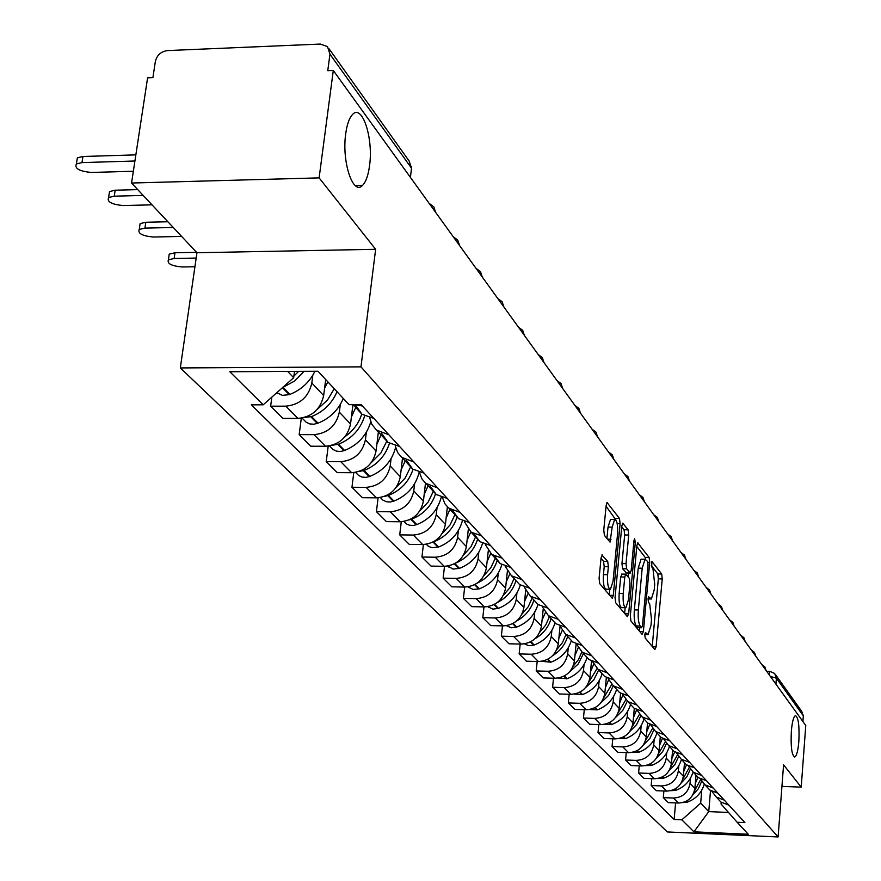<?xml version="1.0" encoding="UTF-8"?>
<svg xmlns="http://www.w3.org/2000/svg" width="881" height="881" viewBox="0 0 881 881"><rect width="100%" height="100%" fill="white"/><g stroke="black" fill="none" stroke-linecap="round" stroke-linejoin="round"><path stroke-width="1.32" d="M644.782 634.54L645.189 638.02L654.869 649.594L656.103 646.874L662.226 578.927L661.686 574.016L651.907 561.384L651.687 566.813L652.931 568.443L654.715 584.323L654.198 590.017L651.367 598.992L648.68 596.822L648.053 598.794L648.449 602.285L649.704 603.859L651.511 619.695L650.982 625.433L648.064 634.595L645.432 632.525L644.782 634.54L647.502 634.584M369.535 165.727C373.588 138.141 362.113 103.198 352.378 114.662C349.206 118.142 346.982 124.507 345.715 133.78C341.597 161.608 353.083 196.067 362.543 185.384C365.912 181.949 368.247 175.396 369.535 165.727M798.847 741.328C799.541 725.834 798.406 717.277 795.444 715.636C793.528 716.66 792.162 721.869 791.336 731.252C790.642 746.769 791.766 755.358 794.717 757.021C796.655 755.997 798.032 750.766 798.847 741.328M602.516 554.986L601.084 557.761L599.091 578.332L599.741 583.663L612.306 598.353L613.286 595.391L620.103 523.699L619.486 518.446L607.086 502.566L606.15 505.419L603.771 529.999L604.41 535.362L610.059 542.112L612.163 527.113L614.652 519.471C617.008 520.065 617.977 524.933 617.548 534.073L613.044 581.339L610.434 589.235C608.11 588.596 607.163 583.751 607.604 574.698L608.364 566.736L607.725 561.439L601.855 554.975M360.979 366.859L375.636 249.301L319.12 177.874L333.293 70.469L805.763 725.492L801.214 787.14L783.572 764.84L778.11 836.95L360.979 366.859L180.33 367.939L667.335 831.95L778.11 836.95M630.333 615.885L630.928 620.973L642.095 634.331L643.383 631.578L649.704 562.519L649.143 557.508L637.756 542.883L636.864 545.691L630.333 615.885M627.305 616.634L615.665 602.714L615.048 597.505L621.832 525.979L622.746 523.149L628.12 529.822L628.726 535.009L626.028 563.642L626.633 568.807L630.289 573.068L631.214 570.205L633.979 540.593L634.606 538.632L635.311 542.344L628.649 613.859L627.305 616.634M319.12 177.874L131.555 183.028L147.601 77.825L152.909 77.616L155.364 61.439C156.961 55.107 161.025 51.483 167.544 50.58L320.354 44.061L327.501 46.605L329.957 54.204L327.765 70.689L333.293 70.469M131.555 183.028L196.948 252.737L180.33 367.939M775.765 674.978L801.688 711.319L803.329 715.857L776.381 678.194L770.335 676.377M802.91 721.55L803.329 715.857M781.943 786.381L801.214 787.14M717.806 798.693L720.922 802.062L728.895 805.146M690.484 778.187L690.043 783.33C688.314 792.592 682.775 797.492 673.425 798.043L678.37 803.043C687.654 802.503 693.16 797.635 694.867 788.44L695.99 775.126M678.37 803.043L668.316 802.624L663.305 797.624L663.889 791.006M724.303 800.135L716.275 797.041L711.925 791.435M673.425 798.043L663.305 797.624M706.65 786.634L709.822 790.059L717.916 793.186M651.775 778.65L651.169 785.522L656.356 790.697L666.565 791.105C676.013 790.554 681.608 785.599 683.348 776.249L684.515 762.726M713.158 787.999L704.998 784.861L700.549 779.079M678.811 765.743L678.359 770.963C676.597 780.379 670.959 785.367 661.444 785.94L651.169 785.522M695.098 774.157L698.314 777.637L706.54 780.797M639.243 765.864L638.593 772.989L643.967 778.341L654.352 778.76C663.944 778.176 669.637 773.133 671.421 763.629L672.632 749.885M701.606 775.423L693.325 772.241L688.755 766.272M666.719 752.837L666.256 758.156C664.45 767.725 658.713 772.802 649.044 773.397L638.593 772.989M683.127 761.228L686.387 764.752L694.757 767.957M626.248 752.594L625.565 760.006L631.126 765.556L641.687 765.952C651.444 765.347 657.237 760.215 659.076 750.557L660.31 736.582M689.647 762.384L681.211 759.169L676.542 752.991M654.198 739.467L653.713 744.874C651.863 754.61 646.015 759.785 636.192 760.402L625.565 760.006M670.705 747.815L674.031 751.394L682.533 754.643M612.769 738.84L612.053 746.526L617.823 752.286L628.56 752.682C638.483 752.055 644.385 746.824 646.269 737.001L647.546 722.783M677.225 748.861L668.657 745.601L663.867 739.214M641.203 725.614L640.696 731.109C638.802 741.009 632.855 746.284 622.856 746.923L612.053 746.526M657.832 733.895L661.202 737.54L669.846 740.833M598.783 724.545L598.023 732.552L604.025 738.531L614.938 738.917C625.036 738.256 631.049 732.937 632.976 722.938L634.309 708.401M664.34 734.831L655.629 731.516L650.707 724.909M627.724 711.22L627.206 716.826C625.257 726.891 619.2 732.265 609.024 732.926L598.023 732.552M644.452 719.447L647.876 723.147L656.675 726.484M584.268 709.712L583.464 718.037L589.686 724.248L600.798 724.623C611.073 723.94 617.207 718.511 619.178 708.335L620.576 693.314M650.949 720.251L642.095 716.892L637.04 710.042M613.716 696.276L613.187 701.981C611.183 712.233 605.005 717.707 594.653 718.4L583.464 718.037M630.554 704.437L634.045 708.192L642.998 711.573M569.192 694.272L568.333 702.95L574.808 709.403L586.107 709.767C596.569 709.051 602.813 703.523 604.851 693.16L606.326 677.588M637.04 705.086L628.021 701.694L622.834 694.58M599.168 680.76L598.617 686.563C596.558 697.003 590.27 702.586 579.72 703.302L568.333 702.95M616.105 688.821L619.651 692.642L628.759 696.067M553.499 678.216L552.596 687.257L559.325 693.975L570.833 694.327C581.493 693.589 587.858 687.94 589.94 677.39L591.514 661.179M622.559 689.327L613.385 685.881L608.066 678.491M584.037 664.604L583.464 670.529C581.35 681.156 574.93 686.85 564.192 687.609L552.596 687.257M601.073 672.577L604.663 676.465L613.947 679.934M537.179 661.499L536.21 670.937L543.225 677.918L554.942 678.26C565.8 677.489 572.298 671.729 574.434 660.981L576.108 644.033M607.494 672.908L598.144 669.417L592.682 661.741M568.289 647.799L567.683 653.834C565.525 664.67 558.972 670.474 548.026 671.267L536.21 670.937M585.402 655.651L589.07 659.605L598.518 663.129M520.175 644.066L519.151 653.922L526.453 661.202L538.401 661.532C549.458 660.717 556.087 654.836 558.29 643.89L560.052 626.38M591.79 655.805L582.264 652.259L576.659 644.275M551.88 630.289L551.253 636.445C549.028 647.48 542.344 653.416 531.188 654.242L519.151 653.922M569.082 638.009L572.804 642.04L582.429 645.608M502.456 625.884L501.366 636.192L508.976 643.791L521.156 644.088C532.421 643.24 539.194 637.238 541.463 626.083L543.214 608.98M575.414 637.965L565.712 634.375L559.942 626.05M534.778 612.042L534.128 618.319C531.838 629.574 524.999 635.63 513.634 636.489L501.366 636.192M552.046 619.607L555.834 623.704L565.646 627.327M483.977 606.899L482.799 617.691L490.75 625.62L503.161 625.895C514.658 625.014 521.574 618.88 523.909 607.494L525.671 590.611M558.323 619.343L548.434 615.709L542.498 607.02M516.927 592.99L516.255 599.399C513.887 610.874 506.905 617.063 495.309 617.966L482.799 617.691M534.249 600.39L538.115 604.553L548.114 608.231M464.672 587.065L463.417 598.364L471.72 606.646L484.374 606.91C496.102 605.985 503.172 599.719 505.584 588.101L507.368 571.273M540.46 599.895L530.373 596.195L524.283 587.131M498.283 573.091L497.578 579.632C495.144 591.349 488.008 597.681 476.18 598.617L463.417 598.364M515.66 580.304L519.592 584.543L529.789 588.266M444.498 566.307L443.154 578.167L451.832 586.823L464.75 587.065C476.72 586.096 483.944 579.676 486.422 567.827L488.261 550.911M521.783 579.544L511.498 575.8L505.231 566.318M478.79 552.288L478.064 558.972C475.542 570.932 468.252 577.407 456.171 578.399L443.154 578.167M494.626 556.263L500.199 563.598L510.606 567.375M423.387 544.557L421.944 557.023L431.029 566.087L444.211 566.307C456.435 565.283 463.824 558.719 466.39 546.616L468.296 529.481M502.225 558.246L491.73 554.446L485.288 544.513M458.395 530.527L457.624 537.355C455.036 549.557 447.57 556.186 435.236 557.221L421.944 557.023M474.143 533.996L479.903 541.661L490.519 545.493M401.273 521.75L399.721 534.877L409.247 544.37L422.704 544.557C435.192 543.489 442.758 536.771 445.401 524.415L447.394 506.916M481.731 535.923L471.016 532.069L464.386 521.651M437.031 507.72L436.227 514.691C433.54 527.168 425.897 533.952 413.299 535.053L399.721 534.877M452.669 510.65L458.605 518.667L469.452 522.554M378.103 497.798L376.418 511.641L386.418 521.607L400.161 521.772C412.925 520.638 420.666 513.766 423.409 501.124L425.501 483.14M460.223 512.5L448.561 507.996L444.905 503.767L442.471 497.655M414.61 483.801L413.773 490.937C410.998 503.69 403.168 510.639 390.294 511.784L376.418 511.641M430.126 486.125L436.26 494.516L447.328 498.459M353.777 472.612L351.96 487.259L362.454 497.721L376.506 497.842C389.545 496.664 397.485 489.605 400.315 476.687L402.529 458.076M437.637 487.898L425.699 483.317L421.9 478.857L419.455 472.414M391.076 458.682L390.206 465.983C387.321 479.022 379.304 486.158 366.133 487.369L351.96 487.259M406.427 460.334L412.76 469.133L424.08 473.13M328.206 446.105L326.234 461.611L337.28 472.623L351.64 472.712C364.976 471.456 373.126 464.232 376.055 451.017L378.378 431.987M413.883 462.018L401.659 457.349L397.705 452.658L395.25 445.852M366.342 432.274L365.417 439.751C362.432 453.098 354.206 460.411 340.738 461.688L326.234 461.611M381.495 433.166L388.036 442.416L399.6 446.469M301.313 418.145L299.166 434.63L310.795 446.215L325.485 446.26C339.141 444.949 347.488 437.527 350.528 424.003L352.951 404.665M388.862 434.762L376.341 430.005L371.716 424.113L369.778 417.858M340.297 404.478L339.328 412.143C336.234 425.798 327.787 433.309 313.999 434.652L299.166 434.63M355.252 404.665L361.97 414.257L373.808 418.376M271.844 397.122L270.632 406.185L282.889 418.398L297.932 418.398C311.907 417.01 320.475 409.39 323.646 395.536L325.695 379.535M362.465 406.031L355.561 404.665M312.843 375.174L311.83 383.037C308.614 397.023 299.936 404.731 285.818 406.163L270.632 406.185M287.647 371.419L293.659 377.718L263.188 404.82L229.82 371.738L318.008 371.253L349.063 404.676L361.21 404.654L744.908 822.59L737.122 822.248L721.043 804.001L721.187 802.261M701.75 790.224L700.67 803.153L708.765 811.61L728.488 812.458M710.515 790.576L708.765 811.61L693.931 831.818L681.828 819.826L700.67 803.153M737.122 822.248L748.288 834.263L693.931 831.818M263.188 404.82L251.305 404.831L674.152 819.495L681.828 819.826M375.636 249.301L196.948 252.737M293.659 377.718L294.496 371.386M675.584 802.921L674.152 819.495M652.226 646.445L658.338 578.861L657.799 573.949L651.312 565.459M645.718 559.259L645.189 557.442L636.798 546.451M639.441 631.148L639.749 627.724M641.566 627.679L642.469 625.752L648.042 565.029L647.645 561.516L645.046 559.248L642.205 568.201L638.351 609.971C637.844 617.735 638.461 623.098 640.212 626.039L641.566 627.679L637.965 627.591M641.731 559.193L641.071 559.182L638.218 568.135L642.205 568.201M637.591 627.58L636.225 625.951C634.463 622.999 633.835 617.647 634.353 609.883L638.218 568.135M621.755 526.761L624.067 529.778L628.12 529.822M626.446 572.848L622.57 568.741L621.964 563.587L624.673 534.965L624.067 529.778M628.406 573.035L628.065 576.758M625.158 607.703L624.629 613.429M623.219 593.541C622.79 602.34 623.682 607.064 625.895 607.714L628.439 599.917L629.97 583.519L629.375 578.388L625.708 574.159L624.772 577.044L623.219 593.541L619.145 593.464C618.715 602.252 619.607 606.976 621.832 607.637L625.345 607.703M622.052 574.247L620.698 576.967L624.772 577.044M619.145 593.464L620.698 576.967M609.817 589.224L606.293 589.158C603.948 588.519 603 583.674 603.441 574.632L604.212 566.67L603.562 561.373L601.04 558.257M611.205 519.438L610.522 519.427L608.022 527.069L612.163 527.113M606.921 538.533L608.022 527.069M615.907 519.988L606.073 506.212M609.189 594.961L609.729 589.224M704.249 784.233C701.551 792.944 695.924 798.913 687.356 802.139L682.665 802.613M692.862 794.86L698.369 788.726L701.705 781.249M697.928 777.218L695.274 783.572M700.703 779.443L694.393 791.127M693.039 772.02C690.308 780.918 684.581 787.019 675.837 790.323L670.694 790.72M681.156 783.055L686.872 776.8L690.352 769.135M686.486 764.829L683.777 771.304M689.294 767.406L682.819 779.145M681.442 759.4C678.667 768.474 672.82 774.707 663.911 778.077L658.327 778.408M669.009 770.842L674.967 764.444L678.612 756.57M674.67 751.867L671.862 758.607M677.478 754.896L670.837 766.756M669.406 746.394C666.565 755.623 660.618 761.966 651.555 765.413L645.531 765.633M656.4 758.2L662.644 751.636L666.465 743.498M662.435 738.41L659.528 745.447M665.254 741.901L658.415 753.916M656.929 732.926C654.032 742.309 647.976 748.762 638.747 752.275L632.272 752.396M643.317 745.106L649.87 738.355L653.878 729.931M649.76 724.413L646.731 731.814M652.601 728.378L645.52 740.613M643.989 718.951C641.038 728.488 634.86 735.062 625.477 738.652L618.55 738.641M629.717 731.538L636.633 724.578L640.839 715.801M636.622 709.833L633.461 717.663M639.474 714.315L632.151 726.825M630.565 704.448C627.547 714.161 621.248 720.845 611.7 724.512L604.311 724.369M615.566 717.475L622.878 710.273L627.316 701.111M622.944 694.867L619.684 702.972M625.862 699.668L618.253 712.52M616.623 689.383C613.528 699.272 607.119 706.088 597.384 709.833L589.543 709.535M600.82 702.884L608.606 695.406L613.275 685.792M608.606 679.846L605.368 687.709M611.744 684.416L603.804 697.675M602.141 673.734C598.97 683.799 592.428 690.748 582.517 694.58L574.214 694.096M585.458 687.742L593.717 680.022L598.662 669.978M593.717 664.142L590.479 671.84M597.076 668.514L588.772 682.246M587.065 657.446C583.828 667.71 577.154 674.802 567.056 678.711L558.268 678.04M569.434 672.005L578.2 664.043L583.453 653.548M578.244 647.733L574.996 655.332M581.834 651.918L578.465 659.605L573.124 666.212M571.384 640.509C568.069 650.96 561.263 658.195 550.955 662.204L541.694 661.312M552.673 655.64C560.151 651.081 565.128 644.683 567.628 636.445M562.133 630.587L558.873 638.141M565.965 634.65L562.43 642.667L556.814 649.539M555.052 622.856C551.649 633.516 544.7 640.894 534.194 645.002L528.886 645.718L524.437 643.879M535.141 638.626C543.137 633.979 548.467 627.316 551.132 618.627M545.372 612.647L542.057 620.224M549.403 616.755L545.691 625.081L539.8 632.173M538.027 604.465C534.536 615.334 527.433 622.867 516.718 627.063L511.31 627.812L506.454 625.686M516.762 620.896C525.362 616.193 531.078 609.245 533.93 600.038M527.906 593.871L524.525 601.536M532.124 598.089L528.226 606.745L522.026 614.068M520.308 585.072C516.762 596.25 509.482 604.014 498.47 608.353L492.953 609.123L487.711 606.69M497.468 602.439C506.74 597.692 512.907 590.424 515.98 580.645M509.681 574.192L506.223 582.022M514.097 578.608L509.989 587.616L503.447 595.204M501.829 564.721C498.25 576.273 490.783 584.301 479.418 588.805L473.086 589.488L468.13 586.834M477.161 583.178C487.204 578.421 493.9 570.822 497.225 560.393M490.673 553.565L487.094 561.626M495.254 558.257L490.926 567.639L484.01 575.502M482.535 543.346C478.934 555.327 471.258 563.675 459.508 568.366L453.043 569.082L447.68 566.054M455.73 563.069C466.677 558.367 473.978 550.405 477.623 539.205M470.806 531.904L467.095 540.295M475.553 536.97L470.972 546.771L463.637 554.931M432.967 542.09L433.639 541.837C445.357 537.157 453.175 528.886 457.096 517.026M462.371 520.891C458.77 533.368 450.874 542.068 438.661 546.98L432.053 547.729L428.673 546.407L426.294 544.293M449.971 509.328L446.138 517.962M454.937 514.691L450.07 524.944L442.273 533.412M409.158 519.922L411.57 519.184C423.541 514.372 431.547 505.903 435.588 493.789M441.26 497.247C437.692 510.286 429.554 519.405 416.823 524.58L413.134 525.505L409.346 525.186L406.626 524.019L403.905 521.475M428.111 485.717L424.168 494.549M433.32 491.345L428.144 502.082L419.83 510.892M384.612 496.377L388.4 495.419C400.69 490.464 408.894 481.764 413.035 469.342M419.136 472.326C415.645 486.015 407.242 495.607 393.928 501.08L390.151 502.038L386.274 501.718L382.883 500.111L380.68 497.875M405.172 460.928L401.119 469.969M410.645 466.842L405.106 478.13L396.219 487.303M196.177 258.067L174.141 258.485L168.392 259.84C166.961 263.661 171.597 266.04 182.301 266.976L194.921 266.756M168.844 256.756L169.229 254.135L174.978 252.759L196.584 252.34M359.041 471.5L364.073 470.454C376.782 465.289 385.239 456.27 389.435 443.385M395.602 447.548C391.847 461.27 383.279 470.895 369.877 476.412L366.011 477.392L362.058 477.084L358.6 475.454L356.353 473.174M381.077 434.895L376.892 444.156M386.814 441.106L380.889 452.999L371.33 462.558M173.249 227.474L144.936 228.102L139.231 229.456C137.601 233.498 142.359 236.02 153.514 237.022L181.651 236.427M139.672 226.505L140.112 223.62L145.817 222.254L167.886 221.759M332.302 445.246L338.491 444.211C351.695 438.793 360.417 429.377 364.657 415.975M370.758 421.856C366.65 435.445 357.939 444.982 344.592 450.477L340.639 451.49L336.597 451.182L333.062 449.53L330.771 447.207M355.715 407.496L351.409 416.988M361.761 414.037C358.798 423.276 353.226 430.787 345.077 436.58M143.185 195.428L114.255 196.177L108.594 197.52C106.755 201.804 111.645 204.48 123.263 205.548L152.017 204.833M109.035 194.723L109.519 191.562L115.18 190.208L137.722 189.602M304.253 417.528L311.555 416.57C323.47 411.768 331.961 403.476 337.016 391.715M343.293 398.465C338.271 410.161 329.835 418.398 317.986 423.166L313.933 424.224L309.793 423.926L306.181 422.23L303.846 419.863M327.853 381.858L324.56 388.367M334.24 388.73L327.38 400.227L317.303 409.269M134.914 161.003L81.988 162.6L76.394 163.921C74.301 168.469 79.323 171.31 91.47 172.456L133.35 171.255M76.812 161.3L77.363 157.831L82.946 156.499L135.85 154.869M314.935 371.264C309.528 382.167 301.192 389.876 289.926 394.391L289.232 394.655L282.438 387.695L294.728 380.944L304.066 371.33M289.232 394.655L282.372 395.36L276.865 392.651M298.615 371.364L293.88 376.11M313.999 434.652L325.485 446.26M340.738 461.688L351.64 472.712M366.133 487.369L376.506 497.842M390.294 511.784L400.161 521.772M413.299 535.053L422.704 544.557M435.236 557.221L444.211 566.307M456.171 578.399L464.75 587.065M476.18 598.617L484.374 606.91M495.309 617.966L503.161 625.895M513.634 636.489L521.156 644.088M531.188 654.242L538.401 661.532M548.026 671.267L554.942 678.26M564.192 687.609L570.833 694.327M579.72 703.302L586.107 709.767M594.653 718.4L600.798 724.623M609.024 732.926L614.938 738.917M622.856 746.923L628.56 752.682M636.192 760.402L641.687 765.952M649.044 773.397L654.352 778.76M661.444 785.94L666.565 791.105M285.818 406.163L297.932 418.398M311.83 383.037L323.646 395.536M339.328 412.143L350.528 424.003M365.417 439.751L376.055 451.017M390.206 465.983L400.315 476.687M413.773 490.937L423.409 501.124M436.227 514.691L445.401 524.415M457.624 537.355L466.39 546.616M478.064 558.972L486.422 567.827M497.578 579.632L505.584 588.101M516.255 599.399L523.909 607.494M534.128 618.319L541.463 626.083M551.253 636.445L558.29 643.89M567.683 653.834L574.434 660.981M583.464 670.529L589.94 677.39M598.617 686.563L604.851 693.16M613.187 701.981L619.178 708.335M627.206 716.826L632.976 722.938M640.696 731.109L646.269 737.001M653.713 744.874L659.076 750.557M666.256 758.156L671.421 763.629M678.359 770.963L683.348 776.249M690.043 783.33L694.867 788.44M775.93 684.141L776.381 678.194L774.685 673.469L769.917 671.388L768.816 674.273M410.414 177.389L411.526 168.216L329.957 54.204M411.141 171.366L411.526 168.216L409.18 161.102L329.186 48.973M770.082 671.388L766.668 671.3M644.837 634.1L646.94 634.144M648.086 598.463L650.189 598.507M657.799 573.949L661.686 574.016M658.338 578.861L662.226 578.927M652.513 646.775L656.103 646.874M637.558 543.048L638.174 543.059M645.189 557.442L649.143 557.508M647.964 562.485L649.704 562.519M639.727 631.49L643.383 631.578M634.353 609.883L638.351 609.971M636.225 625.951L640.212 626.039M622.537 523.325L623.186 523.325M624.673 534.965L628.726 535.009M621.964 563.587L626.028 563.642M622.57 568.741L626.633 568.807M625.84 572.837L629.882 572.903M633.824 542.322L635.311 542.344M624.915 613.771L628.649 613.859M603.562 561.373L607.725 561.439M604.212 566.67L608.364 566.736M603.441 574.632L607.604 574.698M607.416 539.172L611.007 539.216M606.866 502.754L607.56 502.754M615.379 518.402L619.486 518.446M617.196 523.666L620.103 523.699M609.487 595.314L613.286 595.391M686.013 801.38L686.905 802.294M686.409 801.17L687.356 802.139M674.339 789.409L675.375 790.477M674.747 789.2L675.837 790.323M662.248 777.02L663.437 778.242M662.655 776.8L663.911 778.077M649.715 764.179L651.081 765.567M650.145 763.959L651.555 765.413M636.732 750.865L638.262 752.44M637.161 750.645L638.747 752.275M623.252 737.056L624.981 738.818M623.693 736.824L625.477 738.652M609.267 722.717L611.194 724.689M609.707 722.475L611.7 724.512M594.73 707.817L596.878 710.009M595.182 707.575L597.384 709.833M579.621 692.323L582 694.768M580.083 692.081L582.517 694.58M563.895 676.201L566.527 678.899M564.369 675.958L567.056 678.711M547.519 659.417L550.427 662.391M548.004 659.164L550.955 662.204M530.45 641.919L533.644 645.2M530.946 641.665L534.194 645.002M512.654 623.671L516.156 627.261M513.149 623.407L516.718 627.063M494.065 604.619L497.897 608.562M494.571 604.344L498.47 608.353M474.628 584.709L478.835 589.015M475.156 584.422L479.418 588.805M454.31 563.873L458.913 568.586M454.838 563.587L459.508 568.366M433.034 542.057L438.055 547.211M433.639 541.837L438.661 546.98M410.942 519.416L416.206 524.812M411.57 519.184L416.823 524.58M387.761 495.651L393.289 501.322M388.4 495.419L393.928 501.08M174.978 252.759L174.141 258.485M363.424 470.707L369.227 476.654M364.073 470.454L369.877 476.412M145.817 222.254L144.936 228.102M337.819 444.465L343.931 450.72M338.491 444.211L344.592 450.477M115.18 190.208L114.255 196.177M310.861 416.834L317.292 423.42M311.555 416.57L317.986 423.166M82.946 156.499L81.988 162.6M283.142 387.431L289.926 394.391M766.063 670.463L764.796 666.73L761.669 664.362M755.81 656.246L754.521 652.458L751.339 650.046M745.183 641.522L743.883 637.668L740.646 635.223M734.181 626.27L732.86 622.349L729.567 619.872M722.783 610.456L721.429 606.469L718.092 603.948M710.945 594.047L709.568 589.995L706.177 587.429M698.666 577.022L697.267 572.892L693.81 570.293M685.903 559.325L684.482 555.129L680.958 552.475M672.632 540.934L671.19 536.661L667.611 533.963M658.834 521.794L657.358 517.444L653.713 514.702M644.463 501.873L642.954 497.435L639.243 494.637M629.475 481.103L627.944 476.577L624.166 473.736M613.848 459.442L612.295 454.827L608.441 451.931M597.538 436.822L595.952 432.119L592.021 429.179M580.491 413.189L578.872 408.388L574.875 405.392M562.662 388.466L561.01 383.565L556.924 380.515M543.984 362.576L542.3 357.576L538.137 354.47M524.415 335.441L522.697 330.331L518.446 327.17M503.877 306.962L502.115 301.743L497.776 298.516M482.292 277.041L480.497 271.7L476.07 268.408M459.585 245.557L457.757 240.095L453.23 236.747M435.666 212.398L433.793 206.804L429.168 203.39M353.094 404.665L361.97 414.257M716.275 797.041L720.922 802.062M704.998 784.861L709.822 790.059M693.325 772.241L698.314 777.637M681.211 759.169L686.387 764.752M668.657 745.601L674.031 751.394M655.629 731.516L661.202 737.54M642.095 716.892L647.876 723.147M628.021 701.694L634.045 708.192M613.385 685.881L619.651 692.642M598.144 669.417L604.663 676.465M582.264 652.259L589.07 659.605M565.712 634.375L572.804 642.04M548.434 615.709L555.834 623.704M530.373 596.195L538.115 604.553M511.498 575.8L519.592 584.543M491.73 554.446L500.199 563.598M471.016 532.069L479.903 541.661M449.288 508.59L458.605 518.667M426.459 483.933L436.26 494.516M402.452 457.999L412.76 469.133M377.178 430.688L388.036 442.416M411.185 171.002L411.592 166.861M355.252 185.572L362.543 185.384M648.042 598.926L650.773 598.981M637.844 627.679L641.698 627.768M641.071 559.182L645.046 559.248M626.248 573.002L630.069 573.068M621.634 574.093L625.708 574.159M610.522 519.427L614.652 519.471M487.832 606.668L488.515 607.361M468.274 586.812L469.265 587.814M447.812 566.031L449.134 567.386M426.382 544.282L428.078 546M403.927 521.475L406.02 523.6M380.35 497.534L382.883 500.111M168.392 259.84L169.229 254.135M355.572 472.381L358.6 475.454M139.231 229.456L140.112 223.62M329.505 445.918L333.062 449.53M108.594 197.52L109.519 191.562M302.04 418.035L306.181 422.23M76.394 163.921L77.363 157.831M276.964 392.563L277.856 393.477"/></g></svg>
